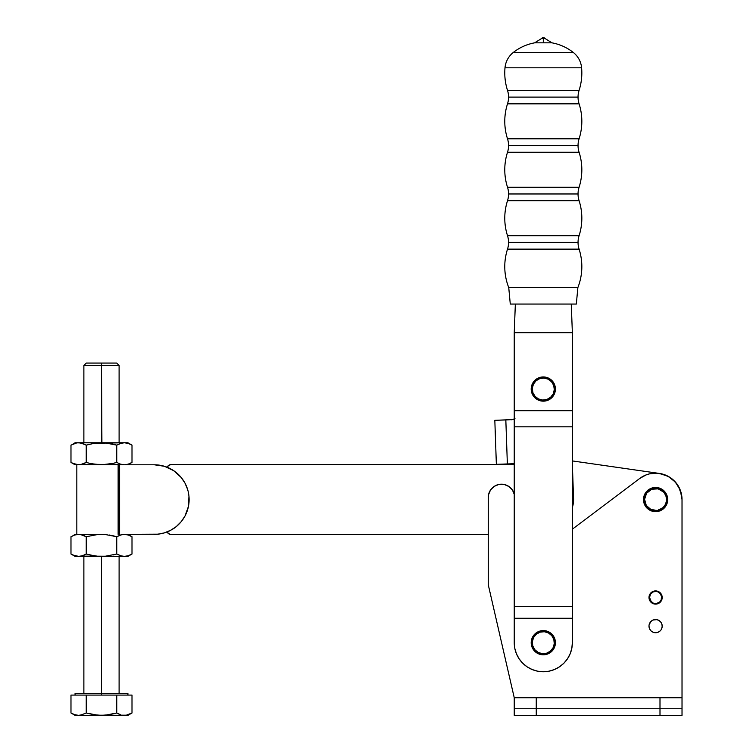<?xml version="1.0" encoding="UTF-8"?>
<svg xmlns="http://www.w3.org/2000/svg" width="753" height="753" viewBox="0 0 753 753"><rect width="100%" height="100%" fill="white"/><g stroke="black" fill="none" stroke-linecap="round" stroke-linejoin="round"><path stroke-width="1.13" d="M94.746 443.263L124.377 442.773L128.245 443.413L132.001 445.136L132.001 462.427L128.245 464.149L124.377 464.789L120.518 464.159L116.743 462.427L116.743 445.136L120.518 443.404L124.377 442.773L75.074 442.773L80.552 442.933L86.237 445.136L86.237 462.427L86.237 445.136L93.777 443.413L86.237 445.136L82.463 443.404L78.613 442.773L105.364 442.933L116.743 445.136L105.364 442.933L93.777 443.413L101.495 442.773L101.495 365.487L83.875 365.487L101.495 365.487L101.495 363.068L86.303 363.068L116.687 363.068L101.495 363.068L101.495 365.487L119.106 365.487L101.495 365.487L101.919 442.773M76.834 534.366L76.834 464.789L76.834 534.366M105.354 715.19L116.743 712.987L109.176 714.719L101.495 715.35L93.748 714.71L86.237 712.987L80.552 715.19L86.237 712.987L86.237 695.094L116.743 695.094L116.743 712.987L120.518 714.71L116.743 712.987L116.743 695.094L132.001 695.094L101.495 695.094L101.495 693.334L75.074 693.334L101.495 693.334L101.495 556.382L101.495 695.094L86.237 695.094L86.237 712.987L97.598 715.19L127.916 715.35L122.438 715.19L126.316 715.19L132.001 712.987L132.001 695.094L132.001 712.987L127.916 715.35M78.51 715.35L75.074 715.35L70.98 712.987L72.862 713.966L70.98 712.987L70.98 695.094L70.98 712.987L74.754 714.71L78.613 715.35L82.463 714.71L78.613 715.35L124.377 715.35M120.518 714.71L118.626 713.966L120.518 714.71M86.237 695.094L70.98 695.094L86.237 695.094M127.916 693.334L101.495 693.334L127.916 693.334L127.916 695.094M121.817 715.068L122.428 715.19M117.957 713.646L116.743 712.987L109.176 714.719M130.128 713.966L126.391 715.171M75.074 715.35L76.778 715.199M76.674 715.19L72.862 713.966M78.613 715.35L101.495 715.35M164.436 532.87L170.733 530.263L164.436 532.87L157.744 534.197L125.506 534.366M187.629 509.677L188.457 506.364L185.012 515.974L181.228 521.65L176.4 526.469L170.733 530.263A34.789 34.789 0 0 0 170.743 530.253M188.956 502.985L188.956 496.171L188.457 506.364M188.457 492.791L188.956 496.171A34.789 34.789 0 0 0 173.661 470.653L181.228 477.506L185.012 483.181L187.629 489.478M167.646 467.434L164.436 466.286L173.661 470.653M119.623 534.366L119.623 464.789L119.623 534.366M125.506 464.789L154.337 464.789L121.186 464.789L154.337 464.789L164.436 466.286M118.136 534.366L118.136 464.789L118.136 534.366M154.337 464.789A34.789 34.789 0 0 1 189.125 499.578A34.789 34.789 0 0 1 154.337 534.366M161.104 533.698A34.789 34.789 0 0 0 167.674 531.703M173.661 528.502A34.789 34.789 0 0 0 188.956 502.957M167.674 467.453A34.789 34.789 0 0 0 161.104 465.458M75.074 464.789L70.98 462.427L72.862 463.406L70.98 462.427L70.98 445.136L76.674 442.933L70.98 445.136L70.98 462.427L74.754 464.149L78.613 464.789L75.074 464.789L121.186 464.789L94.746 464.3M109.213 443.413L110.766 443.686M116.743 462.427L112.997 463.406L116.743 462.427L116.743 445.136L120.527 443.404L124.377 442.773L127.916 442.773L124.377 442.773L128.245 443.413L132.001 445.136L132.001 462.427L128.245 464.149L124.377 464.789L120.527 464.159L116.743 462.427L120.518 464.159L116.743 462.427L112.988 463.406L116.743 462.427M110.126 463.999L109.213 464.149M91.593 463.754L101.495 464.789L112.988 463.406L106.455 464.526M80.976 464.545L76.684 464.629L80.552 464.629L86.237 462.427L89.993 463.406L86.237 462.427L83.432 463.801M131.54 462.69L127.916 464.789M126.316 464.629L128.622 464.017M121.544 464.441L120.527 464.159M109.204 464.149L112.997 463.406M105.373 464.629L80.703 464.601M84.374 463.406L80.552 464.629M86.294 462.446L87.329 462.737M74.829 464.177L75.639 464.413M78.613 464.789L72.862 463.406M97.608 464.629L89.993 463.406M120.518 443.404L116.743 445.136L112.997 444.157L116.743 445.136L121.544 443.122M84.364 444.157L83.432 443.762M76.674 442.933L78.613 442.773M72.862 444.157L75.074 442.773M101.495 442.773L97.617 442.933M105.373 442.933L106.493 443.046M109.204 443.413L112.997 444.157M127.916 442.773L131.53 444.872M75.074 556.382L78.613 556.382L75.074 556.382L70.98 554.02L72.862 554.999L70.98 554.02L70.98 536.729L74.754 535.006L78.613 534.366L82.463 534.997L86.237 536.729L86.237 554.02L86.237 536.729L97.617 534.526L86.237 536.729L80.552 534.526L75.074 534.366L105.364 534.526L78.613 534.366L74.754 535.006L70.98 536.729L70.98 554.02L74.754 555.742L78.613 556.382L82.463 555.752L86.237 554.02L94.746 555.893M109.213 535.006L110.766 535.279M121.544 556.034L116.743 554.02L116.743 536.729L112.988 535.75L116.743 536.729L120.518 534.997L124.377 534.366L128.245 535.006L132.001 536.729L132.001 554.02L128.245 555.742L124.377 556.382L120.518 555.752L116.743 554.02L112.997 554.999L116.743 554.02L116.743 536.729L120.527 534.997L124.377 534.366L128.245 535.006L132.001 536.729L132.001 554.02L128.245 555.742L124.377 556.382L127.916 556.382L131.54 554.283M110.126 555.592L109.213 555.742M80.976 556.138L105.364 556.222L116.743 554.02L120.518 555.752L116.743 554.02L112.997 554.999M91.593 555.347L86.237 554.02L83.432 555.394M120.518 534.997L116.743 536.729L105.364 534.526L116.743 536.729L121.544 534.715M78.66 556.382L127.916 556.382M126.316 556.222L128.622 555.61M124.16 556.382L120.527 555.752M109.204 555.742L106.455 556.119M84.374 554.999L80.703 556.194M86.294 554.039L87.329 554.33M74.829 555.77L75.639 556.006M78.613 556.382L72.862 554.999M97.608 556.222L89.993 554.999M105.364 556.222L124.377 556.382M97.608 534.526L94.746 534.856M84.364 535.75L83.432 535.355M76.674 534.526L78.613 534.366M72.862 535.75L75.074 534.366M105.373 534.526L106.493 534.639M109.204 535.006L112.997 535.75M127.916 534.366L131.53 536.465M514.431 494.796L512.454 490.034L508.812 486.391L504.049 484.424L498.891 484.424L494.128 486.391L490.485 490.034L488.518 494.796L488.264 497.375L488.264 584.761L514.243 697.739L682.02 697.739L682.02 499.578L680.345 490.344L675.563 482.278L668.25 476.385L659.355 473.43L663.939 474.512M167.157 467.236A4.405 4.405 0 0 1 171.213 464.573L514.243 464.573L171.213 464.573L168.766 465.316L167.138 467.293M167.138 531.872L168.766 533.839L171.213 534.583L488.264 534.583L171.213 534.583A4.405 4.405 0 0 1 167.157 531.919M167.552 532.625L170.347 534.498M681.597 494.89L678.312 486.099M659.299 473.421L572.365 460.93L659.299 473.421M171.213 464.573L169.519 464.902L167.552 466.531M661.699 623.606L662.198 626.138A6.608 6.608 0 0 1 655.59 632.736A6.608 6.608 0 0 1 648.992 626.138L649.491 628.661L648.992 626.138A6.608 6.608 0 0 1 655.59 619.531A6.608 6.608 0 0 1 662.198 626.138L661.699 628.661M657.153 591.66L656.032 590.926L658.451 591.557L660.456 593.044L662.198 597.618A6.608 6.608 0 0 1 655.486 604.113A6.608 6.608 0 0 1 648.992 597.402A6.608 6.608 0 0 1 655.374 590.907L654.235 591.613L655.374 590.907L654.131 591.067L655.374 590.907M662.103 596.376L662.198 597.618A6.608 6.608 0 0 0 656.032 590.926L656.023 591.472A6.052 6.052 0 0 1 661.652 597.609A6.052 6.052 0 0 1 655.496 603.567A6.052 6.052 0 0 1 649.538 597.411L651.241 601.722L650.507 600.79L653.18 603.068L655.496 603.567M647.241 490.805L648.004 491.605A11.013 11.013 0 0 1 663.572 491.991A11.013 11.013 0 0 1 663.186 507.55L663.948 508.35A12.114 12.114 0 0 0 664.362 491.229A12.114 12.114 0 0 0 647.241 490.805A12.114 12.114 0 0 1 664.362 491.229A12.114 12.114 0 0 1 663.948 508.35L659.957 510.873L655.298 511.682L650.686 510.647L646.827 507.927L644.295 503.936L643.486 499.277L644.521 494.674L647.241 490.805L651.232 488.283L655.891 487.473L660.503 488.509L664.362 491.229L666.894 495.22L667.704 499.879L666.669 504.482L663.948 508.35A12.114 12.114 0 0 1 646.827 507.927A12.114 12.114 0 0 1 647.241 490.805A12.114 12.114 0 0 0 646.827 507.927A12.114 12.114 0 0 0 663.948 508.35L663.186 507.55L657.473 510.421L651.138 509.64L646.29 505.47L644.587 499.305L646.592 493.243L651.637 489.309L658.009 488.838L663.572 491.991L665.868 495.615L666.603 499.851L665.661 504.039L663.186 507.55A11.013 11.013 0 0 1 647.618 507.174A11.013 11.013 0 0 1 648.004 491.605L647.241 490.805M653.143 591.98L650.545 594.164L649.538 597.411A6.052 6.052 0 0 1 655.364 591.463L653.143 591.98M667.892 476.197L669.012 476.818L667.892 476.197M671.563 478.531L672.664 479.416L671.563 478.531M678.208 485.911L678.698 486.758L678.208 485.911M681.427 494.034L681.672 495.314L681.427 494.034M649.491 628.661L650.921 630.807L653.067 632.238L655.59 632.736L658.122 632.238L656.88 632.614M660.268 630.807L658.122 632.238M658.122 620.03L656.88 619.653L659.261 620.641L661.087 622.467M649.491 623.606L649.114 624.849L650.921 621.46L653.067 620.03L656.88 619.653M654.197 603.972L655.486 604.113L652.964 603.567L650.846 602.108L649.095 598.691L649.5 594.955L651.844 592.074L654.131 591.067L652.945 591.463M656.776 604.01L655.486 604.113L656.776 604.01M661.256 595.369L661.558 596.47L660.061 593.42L658.235 592.065M657.821 603.144L656.672 603.473L659.807 601.863L661.153 599.925L661.558 596.47M514.243 493.996A13.215 13.215 0 0 0 488.264 497.375L488.264 584.761L514.243 697.739L514.243 708.742L536.258 708.742L536.258 697.739L536.258 708.742L659.995 708.742L659.995 697.739L659.995 708.742L682.02 708.742L682.02 697.739L514.243 697.739L514.243 715.35L536.258 715.35L536.258 708.742L514.243 708.742L514.243 715.35L659.995 715.35L536.258 715.35L536.258 708.742L659.995 708.742L659.995 715.35L682.02 715.35L682.02 708.742L659.995 708.742L659.995 715.35L682.02 715.35L682.02 499.578L681.004 492.349L678.058 485.676L673.398 480.056L670.537 477.788L664.005 474.531L656.832 473.185L649.566 473.853L646.074 474.936L639.692 478.475L572.365 529.208L639.692 478.475A26.421 26.421 0 0 1 682.02 499.578L681.004 492.349L678.058 485.676M661.652 600.141L662.198 597.618L661.021 601.27L658.018 603.652M673.398 480.056L670.537 477.788L664.005 474.531M513.678 492.321L512.454 490.034M510.816 488.038L506.524 485.167M498.891 484.424L496.415 485.167M653.067 620.03L654.31 619.653M650.545 594.164L649.67 596.272M649.641 598.597L649.961 599.736L649.641 598.597M660.456 593.044L659.524 592.206M661.021 601.27L660.183 602.259L661.021 601.27M651.834 602.946L650.846 602.108M660.748 594.333L660.061 593.42M657.275 591.124L658.451 591.557M512.614 419.581L494.825 420.325L496.359 464.337L507.362 463.952L505.828 419.948L512.614 419.581L514.958 418.517M514.158 463.848L507.362 463.952L512.859 463.763A6.608 6.608 0 0 1 514.243 463.857L514.158 463.848M572.365 464.385L573.56 498.655L572.365 507.484A26.421 26.421 0 0 0 573.56 498.655L572.365 464.385M514.243 418.96A6.608 6.608 0 0 1 511.325 419.75M494.825 420.325L505.828 419.948L494.825 420.325L496.359 464.337L507.362 463.952L505.828 419.948M507.513 235.689A22.016 22.016 0 0 1 508.567 242.41A22.016 22.016 0 0 0 507.513 235.689L579.095 235.689A22.016 22.016 0 0 0 578.04 242.41A22.016 22.016 0 0 1 579.095 235.689A57.247 57.247 0 0 0 579.095 200.703A57.247 57.247 0 0 1 579.095 235.689L507.513 235.689A57.247 57.247 0 0 1 507.513 200.703A22.016 22.016 0 0 0 507.513 187.243A22.016 22.016 0 0 1 508.567 193.973L578.04 193.973A22.016 22.016 0 0 1 579.095 187.243A22.016 22.016 0 0 0 578.04 193.973L508.567 193.973A22.016 22.016 0 0 1 507.513 200.703A57.247 57.247 0 0 0 507.513 235.689M507.513 138.806A22.016 22.016 0 0 1 508.567 145.536A22.016 22.016 0 0 0 507.513 138.806L579.095 138.806A22.016 22.016 0 0 0 578.04 145.536A22.016 22.016 0 0 1 579.095 138.806A57.247 57.247 0 0 0 579.095 103.829A57.247 57.247 0 0 1 579.095 138.806L507.513 138.806A57.247 57.247 0 0 1 507.513 103.829A22.016 22.016 0 0 0 507.513 90.369A22.016 22.016 0 0 1 508.567 97.099L578.04 97.099A22.016 22.016 0 0 1 579.095 90.369A22.016 22.016 0 0 0 578.04 97.099L508.567 97.099A22.016 22.016 0 0 1 507.513 103.829A57.247 57.247 0 0 0 507.513 138.806M507.513 90.369L579.095 90.369A57.247 57.247 0 0 0 581.608 67.808A57.247 57.247 0 0 1 579.095 90.369L507.513 90.369A57.247 57.247 0 0 1 504.999 67.808A22.016 22.016 0 0 1 513.282 52.475L573.325 52.475A48.437 48.437 0 0 0 551.958 42.836L534.649 42.836A48.437 48.437 0 0 0 513.282 52.475A22.016 22.016 0 0 0 504.999 67.808L581.608 67.808A22.016 22.016 0 0 0 573.325 52.475A22.016 22.016 0 0 1 581.608 67.808L504.999 67.808A57.247 57.247 0 0 0 507.513 90.369M578.04 145.536L508.567 145.536L578.04 145.536A22.016 22.016 0 0 0 579.095 152.266A57.247 57.247 0 0 1 579.095 187.243A57.247 57.247 0 0 0 579.095 152.266L507.513 152.266A22.016 22.016 0 0 0 508.567 145.536A22.016 22.016 0 0 1 507.513 152.266A57.247 57.247 0 0 0 507.513 187.243L579.095 187.243L507.513 187.243A57.247 57.247 0 0 1 507.513 152.266L579.095 152.266A22.016 22.016 0 0 1 578.04 145.536M578.04 242.41L508.567 242.41L578.04 242.41A22.016 22.016 0 0 0 579.095 249.139A57.247 57.247 0 0 1 577.862 287.59L576.327 304.061L577.862 287.59L508.746 287.59A57.247 57.247 0 0 1 507.513 249.139A22.016 22.016 0 0 0 508.567 242.41A22.016 22.016 0 0 1 507.513 249.139A57.247 57.247 0 0 0 508.746 287.59L510.28 304.061L508.746 287.59L577.862 287.59A57.247 57.247 0 0 0 579.095 249.139L507.513 249.139L579.095 249.139A22.016 22.016 0 0 1 578.04 242.41M554.745 385.075L553.7 385.432A11.013 11.013 0 0 1 546.923 399.448A11.013 11.013 0 0 1 532.908 392.661L531.863 393.028A12.114 12.114 0 0 0 547.28 400.492A12.114 12.114 0 0 0 554.745 385.075A12.114 12.114 0 0 1 547.28 400.492A12.114 12.114 0 0 1 531.863 393.028L534.263 397.104L538.028 399.947L542.602 401.142L547.28 400.492L551.356 398.092L554.208 394.327L555.394 389.753L554.745 385.075L552.354 380.999L548.579 378.147L544.014 376.961L539.327 377.611L535.251 380.001L532.409 383.776L531.213 388.341L531.863 393.028A12.114 12.114 0 0 1 539.327 377.611A12.114 12.114 0 0 1 554.745 385.075A12.114 12.114 0 0 0 539.327 377.611A12.114 12.114 0 0 0 531.863 393.028L532.908 392.661A11.013 11.013 0 0 1 539.694 378.655A11.013 11.013 0 0 1 553.7 385.432L554.745 385.075M578.04 193.973A22.016 22.016 0 0 0 579.095 200.703L507.513 200.703L579.095 200.703A22.016 22.016 0 0 1 578.04 193.973M578.04 97.099A22.016 22.016 0 0 0 579.095 103.829L507.513 103.829L579.095 103.829A22.016 22.016 0 0 1 578.04 97.099M541.539 38.544L545.078 38.544L543.308 37.65L541.539 38.544L545.078 38.544L551.958 42.836L543.308 42.836L543.308 38.544L543.308 42.836L534.649 42.836L541.539 38.544A2.203 2.203 0 0 1 545.078 38.544M531.251 641.556A12.114 12.114 0 0 1 544.447 630.638A12.114 12.114 0 0 1 555.366 643.834A12.114 12.114 0 0 0 544.447 630.638A12.114 12.114 0 0 0 531.251 641.556L532.343 641.66A11.013 11.013 0 0 1 544.344 631.729A11.013 11.013 0 0 1 554.264 643.73L555.366 643.834L554.264 643.73L553.031 647.844L550.321 651.176L546.546 653.218L542.273 653.651L538.15 652.418L534.828 649.707L532.785 645.933L532.343 641.66L533.576 637.537L536.287 634.214L540.07 632.172L544.344 631.729L548.457 632.962L551.789 635.673L553.832 639.457L554.264 643.73A11.013 11.013 0 0 1 542.273 653.651A11.013 11.013 0 0 1 532.343 641.66L531.251 641.556A12.114 12.114 0 0 0 542.169 654.752A12.114 12.114 0 0 0 555.366 643.834A12.114 12.114 0 0 1 542.169 654.752A12.114 12.114 0 0 1 531.251 641.556L531.731 646.253L533.971 650.413L537.642 653.397L542.169 654.752L546.866 654.263L551.027 652.023L554.01 648.361L555.366 643.834L554.876 639.128L552.636 634.977L548.975 631.993L544.447 630.638L539.741 631.118L535.59 633.358L532.606 637.029L531.251 641.556M514.243 618.251L572.365 618.251L572.365 642.695L571.809 648.361L570.153 653.811L567.47 658.837L563.856 663.242L559.451 666.857L554.424 669.539L548.975 671.196L543.308 671.751L537.633 671.196L532.183 669.539L527.156 666.857L522.751 663.242L519.137 658.837L516.454 653.811L514.798 648.361L514.243 642.695L514.243 410.696L572.365 410.696L572.365 426.829L514.243 426.829L572.365 426.829L572.365 606.513L514.243 606.513L572.365 606.513L572.365 618.251L514.243 618.251L514.243 642.695A29.066 29.066 0 0 0 543.308 671.751A29.066 29.066 0 0 0 572.365 642.695L572.365 410.696L514.243 410.696L514.243 332.685L572.365 332.685L571.263 304.061L572.365 332.685L572.365 410.696L572.365 332.685L514.243 332.685L515.344 304.061L514.243 332.685L514.243 618.251M548.975 671.196L543.308 671.751L537.633 671.196M510.28 304.061L576.327 304.061L510.28 304.061M551.958 42.836A48.437 48.437 0 0 1 573.325 52.475L513.282 52.475A48.437 48.437 0 0 1 534.649 42.836M553.7 385.432L554.293 389.687L553.21 393.847L550.622 397.273L546.923 399.448L542.668 400.041L538.508 398.958L535.082 396.37L532.908 392.661L532.315 388.407L533.397 384.256L535.985 380.83L539.694 378.655L543.948 378.062L548.099 379.145L551.525 381.733L553.7 385.432M83.875 442.773L83.875 365.487L86.303 363.068M75.074 695.094L75.074 693.334M83.875 693.334L83.875 556.382M119.106 693.334L119.106 556.382M119.106 442.773L119.106 365.487L116.687 363.068"/></g></svg>
